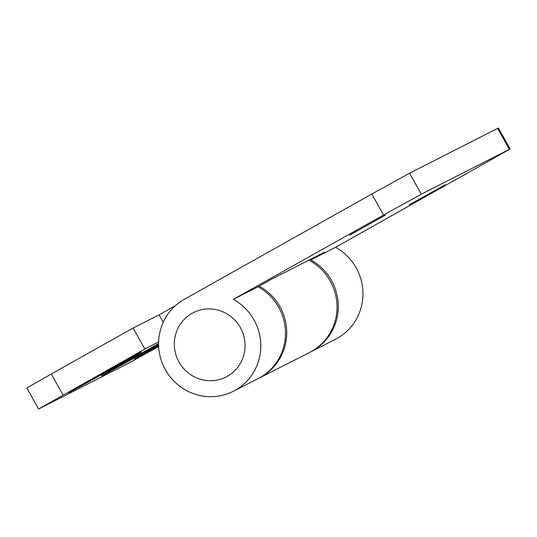 <?xml version="1.0" encoding="UTF-8"?>
<svg xmlns="http://www.w3.org/2000/svg" width="537" height="537" viewBox="0 0 537 537"><rect width="100%" height="100%" fill="white"/><g stroke="black" fill="none" stroke-linecap="round" stroke-linejoin="round"><path stroke-width="0.81" d="M409.261 204.819L445.193 184.694L409.261 204.819M349.527 235.233L385.459 215.109L349.527 235.233M233.353 299.351L383.552 215.022L371.819 194.025L184.265 299.331A52.116 50.84 -117 0 0 165.356 369.711A52.116 50.84 -117 0 0 233.333 391.265A52.116 50.84 -117 0 0 254.021 319.931A52.116 50.84 -117 0 0 233.353 299.351L258.035 286.785L271.829 279.039L324.643 252.148L310.849 259.895A52.116 50.84 63 0 1 331.517 280.475A52.116 50.84 63 0 1 310.829 351.809A52.116 50.84 63 0 1 310.198 352.124M233.333 391.265L258.015 378.699A52.116 50.84 -117 0 0 278.696 307.365A52.116 50.84 -117 0 0 258.035 286.785M310.829 351.809L335.511 339.243A52.116 50.84 -117 0 0 356.199 267.909A52.116 50.84 -117 0 0 335.531 247.329L510.15 148.997L509.344 149.367L497.611 128.37L498.417 128.001L510.15 148.997M310.849 259.895L335.531 247.329M371.819 194.025L409.583 173.196L421.317 194.186L509.344 149.367M421.317 194.186L383.552 215.022M409.583 173.196L497.611 128.37M158.583 343.72A41.691 0.362 150.8 0 0 121.087 364.65A41.691 0.362 150.8 0 0 101.574 375.92A41.691 0.362 150.8 0 0 102.5 375.497A41.691 0.362 150.8 0 0 158.59 344.405M158.603 345.298A41.691 0.362 150.8 0 0 134.579 359.112A41.691 0.362 150.8 0 0 135.512 358.689A41.691 0.362 150.8 0 0 158.63 346.063M69.488 392.305A41.691 0.362 150.8 0 0 109.313 370.369A41.691 0.362 150.8 0 0 141.345 352.05A41.691 0.362 150.8 0 0 140.419 352.48A41.691 0.362 150.8 0 0 100.909 374.235A41.691 0.362 150.8 0 0 68.561 392.728A41.691 0.362 150.8 0 0 69.488 392.305M259.23 286.114A52.116 50.84 63 0 1 286.718 331.604A52.116 50.84 63 0 1 261.049 377.108A52.116 50.84 63 0 1 259.27 378.055A52.116 50.84 63 0 1 258.639 378.377M259.27 378.055L309.574 352.447A52.116 50.84 -117 0 0 311.353 351.493A52.116 50.84 -117 0 0 337.014 305.634A52.116 50.84 -117 0 0 308.903 260.163M175.445 305.64L159.053 314.843L133.116 328.053L144.849 349.043L38.583 408.999L127.417 363.804L158.663 346.627M133.116 328.053L51.27 374L63.004 394.997M38.583 408.999L26.85 388.003L51.27 374M158.61 342.035L144.849 349.043M163.221 322.301L159.053 314.843M240.375 327.59A36.08 35.194 63 0 1 227.285 376.316A36.08 35.194 63 0 1 178.996 362.052A36.08 35.194 63 0 1 192.085 313.326A36.08 35.194 63 0 1 240.375 327.59"/></g></svg>
